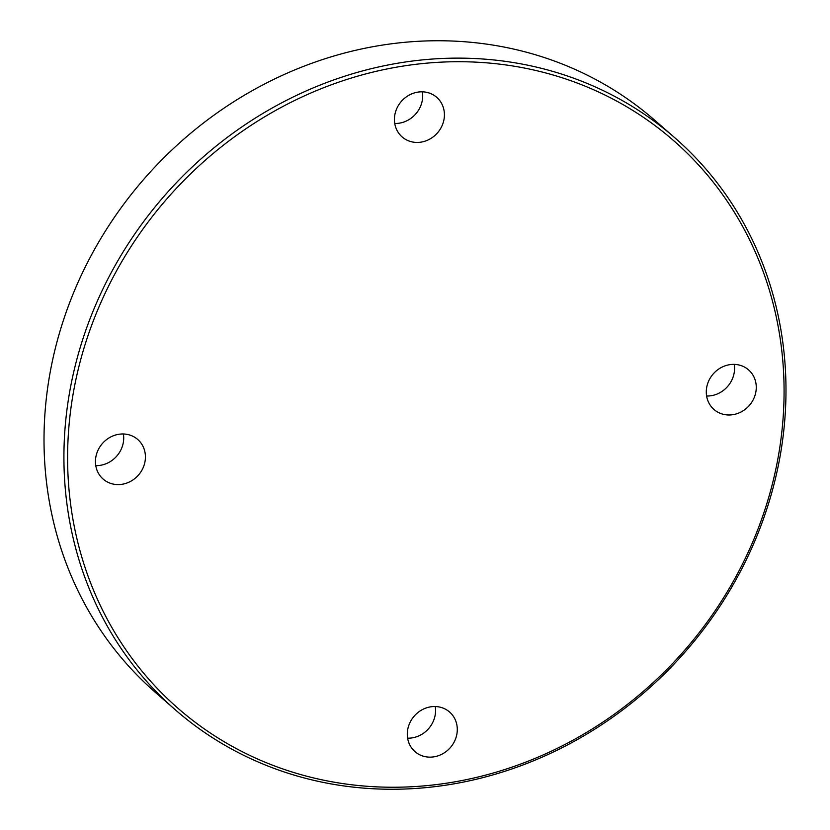 <?xml version="1.0" encoding="UTF-8"?>
<svg xmlns="http://www.w3.org/2000/svg" width="830" height="830" viewBox="0 0 830 830"><rect width="100%" height="100%" fill="white"/><g stroke="black" fill="none" stroke-linecap="round" stroke-linejoin="round"><path stroke-width="1.25" d="M175.192 709.702L155.283 692.313A379.715 346.11 -48.9 0 1 44.094 447.432A379.715 346.11 -48.9 0 1 259.832 86.496A379.715 346.11 -48.9 0 1 654.808 120.298L674.717 137.687A379.715 346.11 131.1 0 0 279.731 103.875A379.715 346.11 131.1 0 0 63.993 464.821A379.715 346.11 131.1 0 0 175.192 709.702A379.715 346.11 131.1 0 0 570.168 743.504A379.715 346.11 131.1 0 0 785.906 382.568A379.715 346.11 131.1 0 0 674.717 137.687M95.761 465.62A26.29 23.966 131.1 0 0 123.712 437.472A26.29 23.966 131.1 0 0 123.39 433.986M407.623 738.171A26.29 23.966 131.1 0 0 411.109 738.015A26.29 23.966 131.1 0 0 435.252 706.538M706.61 396.014A26.29 23.966 131.1 0 0 734.55 367.866A26.29 23.966 131.1 0 0 734.239 364.38M394.748 123.463A26.29 23.966 131.1 0 0 398.234 123.317A26.29 23.966 131.1 0 0 422.377 91.829M418.891 91.985A26.29 23.966 -48.9 0 1 436.715 97.328A26.29 23.966 -48.9 0 1 437.472 132.893A26.29 23.966 -48.9 0 1 402.125 136.929A26.29 23.966 -48.9 0 1 396.128 110.141A26.29 23.966 -48.9 0 1 418.891 91.985M756.265 386.832A26.29 23.966 -48.9 0 1 741.335 411.825A26.29 23.966 -48.9 0 1 713.987 409.481A26.29 23.966 -48.9 0 1 713.229 373.915A26.29 23.966 -48.9 0 1 748.567 369.879A26.29 23.966 -48.9 0 1 756.265 386.832M432.824 756.981A26.29 23.966 -48.9 0 1 415 751.638A26.29 23.966 -48.9 0 1 414.243 716.072A26.29 23.966 -48.9 0 1 449.59 712.036A26.29 23.966 -48.9 0 1 455.587 738.825A26.29 23.966 -48.9 0 1 432.824 756.981M95.45 462.134A26.29 23.966 -48.9 0 1 110.38 437.14A26.29 23.966 -48.9 0 1 137.728 439.485A26.29 23.966 -48.9 0 1 138.486 475.04A26.29 23.966 -48.9 0 1 103.148 479.086A26.29 23.966 -48.9 0 1 95.45 462.134M67.676 465.298A376.789 343.454 -48.9 0 1 598.409 91.922A376.789 343.454 -48.9 0 1 611.482 716.228A376.789 343.454 -48.9 0 1 67.676 465.298"/></g></svg>
